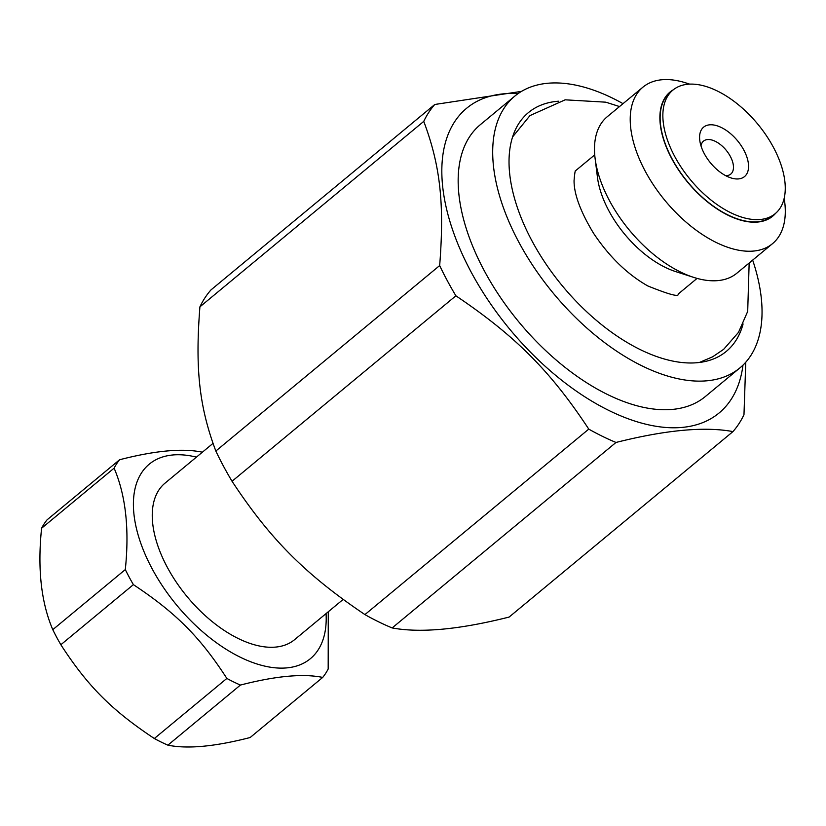 <?xml version="1.0" encoding="UTF-8"?>
<svg xmlns="http://www.w3.org/2000/svg" width="826" height="826" viewBox="0 0 826 826"><rect width="100%" height="100%" fill="white"/><g stroke="black" fill="none" stroke-linecap="round" stroke-linejoin="round"><path stroke-width="1.24" d="M521.536 91.376L434.775 104.479L210.929 289.957A221.905 120.802 50.4 0 0 199.913 306.849L423.759 121.381C440.32 165.51 444.533 203.671 439.669 265.559L215.834 451.037C199.262 406.898 195.06 368.737 199.913 306.849M434.775 104.479A221.905 120.802 50.4 0 0 423.759 121.381M232.044 481.269L455.89 295.801C515.455 335.945 550.622 371.225 588.773 429.117L364.927 614.596C305.362 574.452 270.185 539.172 232.044 481.269A221.905 120.802 50.4 0 1 223.495 466.194A221.905 120.802 50.4 0 1 215.834 451.037M439.669 265.559A221.905 120.802 50.4 0 0 447.331 280.726A221.905 120.802 50.4 0 0 455.89 295.801M392.154 627.936L616 442.457C665.694 429.964 704.692 426.34 732.961 431.595L509.126 617.063C459.421 629.567 420.434 633.191 392.154 627.936A221.905 120.802 50.4 0 1 364.927 614.596M588.773 429.117A221.905 120.802 50.4 0 0 616 442.457M732.961 431.595A221.905 120.802 50.4 0 0 743.978 414.693L745.764 362.232M623.021 103.663A176.454 96.064 50.4 0 0 514.784 96.126A176.454 96.064 50.4 0 0 518.79 242.09A176.454 96.064 50.4 0 0 739.941 367.869A176.454 96.064 50.4 0 0 752.662 260.118M743.08 323.947A155.061 84.417 -129.6 0 1 726.291 351.401A155.061 84.417 -129.6 0 1 697.433 362.686A155.061 84.417 -129.6 0 1 545.872 263.866A155.061 84.417 -129.6 0 1 528.423 112.594A155.061 84.417 -129.6 0 1 557.292 101.309A155.061 84.417 -129.6 0 1 558.541 101.206M514.784 96.126L480.247 124.747A176.454 96.064 50.4 0 0 484.253 270.701A176.454 96.064 50.4 0 0 705.404 396.48L739.941 367.869M518.026 93.648A197.879 107.731 50.4 0 0 471.068 271.93A197.879 107.731 50.4 0 0 631.931 420.114A197.879 107.731 50.4 0 0 742.977 365.144M772.568 243.618L736.864 273.2A101.598 55.311 -129.6 0 1 693.716 277.391A101.598 55.311 -129.6 0 1 609.536 200.78A101.598 55.311 -129.6 0 1 595.092 158.365A101.598 55.311 -129.6 0 1 607.224 116.745L642.927 87.164A101.598 55.311 50.4 0 0 645.24 171.199A101.598 55.311 50.4 0 0 772.568 243.618A101.598 55.311 50.4 0 0 784.7 201.998L784.225 198.188M595.092 158.365L597.435 177.218A80.545 43.85 50.4 0 0 608.886 210.847A80.545 43.85 50.4 0 0 675.627 271.578L693.716 277.391M689.731 84.149L686.076 82.972A101.598 55.311 50.4 0 0 642.927 87.164M775.624 213.304A80.545 43.85 -129.6 0 1 671.786 158.726A80.545 43.85 -129.6 0 1 673.283 89.797M672.891 90.117L670.175 92.367A80.205 43.664 50.4 0 0 671.992 158.706A80.205 43.664 50.4 0 0 772.517 215.885L775.232 213.635A80.205 43.664 50.4 0 0 757.69 124.014A80.205 43.664 50.4 0 0 672.891 90.117A80.205 43.664 50.4 0 0 674.718 156.455A80.205 43.664 50.4 0 0 775.232 213.635M704.32 153.708A32.08 17.47 50.4 0 0 730.907 177.9A32.08 17.47 50.4 0 0 747.912 160.791A32.08 17.47 50.4 0 0 719.735 126.781A32.08 17.47 50.4 0 0 699.767 140.306A32.08 17.47 50.4 0 0 704.32 153.708M700.995 145.861A21.383 11.647 -129.6 0 1 703.515 141.122A21.383 11.647 -129.6 0 1 726.126 150.167A21.383 11.647 -129.6 0 1 730.803 174.059A21.383 11.647 -129.6 0 1 725.682 175.659M202.287 452.276A149.465 81.371 50.4 0 0 201.874 452.101C182.37 448.095 154.937 450.635 119.605 459.741A149.465 81.371 50.4 0 0 114.112 468.156C125.758 495.414 129.496 529.218 125.304 569.579A149.465 81.371 50.4 0 0 133.389 584.643C176 612.892 200.068 637.053 226.861 678.425A149.465 81.371 50.4 0 0 240.418 685.064C275.76 675.957 303.183 673.407 322.698 677.423A149.465 81.371 50.4 0 0 328.18 669.008L328.273 611.746M322.698 677.423L250.164 737.515C214.832 746.621 187.399 749.172 167.895 745.155A149.465 81.371 -129.6 0 1 154.328 738.516C111.716 710.257 87.649 686.107 60.856 644.734A149.465 81.371 -129.6 0 1 52.781 629.67C41.135 602.422 37.407 568.618 41.589 528.248A149.465 81.371 -129.6 0 1 47.072 519.833L119.605 459.741M326.063 613.584A126.306 68.764 -129.6 0 1 262.317 665.519A126.306 68.764 -129.6 0 1 152.067 568.649A126.306 68.764 -129.6 0 1 196.423 457.129M212.994 443.397L164.963 483.2A101.598 55.311 50.4 0 0 167.275 567.235A101.598 55.311 50.4 0 0 294.603 639.654L343.141 599.439M41.589 528.248L114.112 468.156M125.304 569.579L52.781 629.67M60.856 644.734L133.389 584.643M226.861 678.425L154.328 738.516M167.895 745.155L240.418 685.064M678.115 294.108L697.072 278.393M678.136 294.097L678.136 294.097C679.168 297.226 669.06 294.521 647.832 285.961C627.368 274.366 609.247 256.762 593.471 233.159C580.42 211.487 573.946 193.976 574.06 180.605C574.689 173.037 575.268 169.681 575.774 170.559L594.73 154.875M699.385 362.469L712.601 356.832L723.659 349.326L738.506 332.351L747.695 311.402L749.161 263.009M512.533 137.002L529.982 115.578L565.16 99.822L605.768 102.176L619.521 106.554"/></g></svg>
